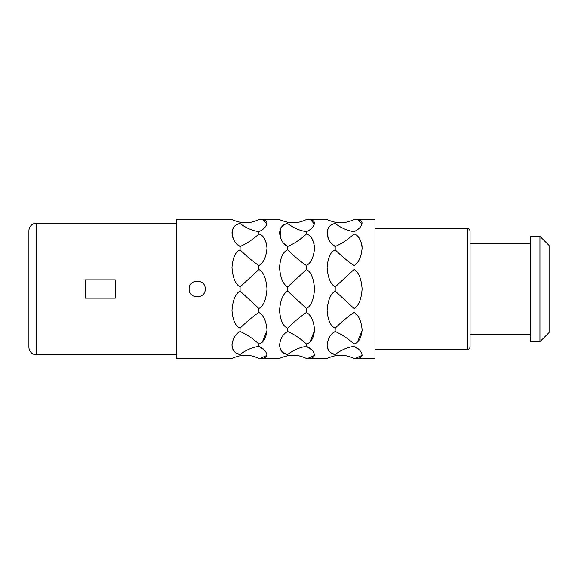 <?xml version="1.0" encoding="UTF-8"?>
<svg xmlns="http://www.w3.org/2000/svg" width="578" height="578" viewBox="0 0 578 578"><rect width="100%" height="100%" fill="white"/><g stroke="black" fill="none" stroke-linecap="round" stroke-linejoin="round"><path stroke-width="0.87" d="M189.129 289C188.638 278.618 205.725 278.618 205.226 289C205.725 299.382 188.638 299.382 189.129 289M354.011 265.569C358.57 263.004 361.272 257.196 362.117 248.143C361.272 239.884 358.57 235.174 354.011 234.003L354.011 231.583C358.57 229.733 361.272 226.843 362.117 222.898C361.272 220.232 358.57 219.105 354.011 219.524L354.011 219.524C347.739 222.566 341.468 223.491 335.204 222.284C330.645 221.099 327.943 220.167 327.097 219.496C327.936 220.167 330.638 221.099 335.204 222.284L335.204 223.563C330.638 223.961 327.936 227.024 327.097 232.768C327.936 239.603 330.638 244.176 335.204 246.495L335.204 249.833C341.468 256.054 347.739 261.299 354.011 265.569L354.011 269.493C358.591 271.855 361.293 278.358 362.117 289C361.286 299.679 358.584 306.181 354.011 308.507L354.011 312.431C347.739 316.701 341.468 321.946 335.204 328.167L335.153 330.5M354.068 358.505L374.97 358.505L374.97 219.496L354.068 219.496M358.143 236.778L358.721 237.414M359.126 237.926L361.647 243.627M361.9 245.021L362.088 247.081M354.87 219.546L357.688 219.734M358.165 219.792L361.936 224.083M361.684 224.806L360.21 227.205M306.448 265.569C311.015 263.004 313.717 257.196 314.555 248.143C313.717 239.884 311.015 235.174 306.448 234.003L306.448 231.583C311.015 229.733 313.717 226.843 314.555 222.898C313.717 220.232 311.015 219.105 306.448 219.524L306.448 219.524C300.184 222.566 293.913 223.491 287.642 222.284C283.083 221.099 280.381 220.167 279.535 219.496C280.381 220.167 283.083 221.099 287.642 222.284L287.642 223.563C283.083 223.961 280.381 227.024 279.535 232.768C280.381 239.603 283.083 244.176 287.642 246.495L287.642 249.833C293.913 256.054 300.184 261.299 306.448 265.569L306.448 269.493C311.036 271.855 313.738 278.358 314.555 289C313.724 299.679 311.022 306.181 306.448 308.507L306.448 312.431C300.184 316.701 293.913 321.946 287.642 328.167L287.598 330.5M335.204 328.167C330.645 326.339 327.943 320.443 327.097 310.48C327.943 300.098 330.645 293.624 335.204 291.059L335.204 286.941C330.638 284.376 327.936 277.902 327.097 267.52C327.943 257.557 330.645 251.661 335.204 249.833M335.204 222.284L329.409 220.572M354.011 231.583C347.739 230.824 341.468 228.151 335.204 223.563L335.197 223.541M335.153 222.682L335.197 222.313M354.011 234.003C347.739 239.689 341.468 243.851 335.204 246.495L331.389 243.504M327.95 237.637L327.733 229.105M328.514 227.588L331.05 225.167M331.736 224.784L332.653 224.351M333.477 224.04L333.911 223.903M335.146 247.615L335.197 246.56M310.588 236.778L311.166 237.414M311.571 237.926L314.085 243.627M314.338 245.021L314.533 247.081M307.308 219.546L310.133 219.734M310.61 219.792L314.381 224.083M314.129 224.806L312.655 227.205M258.893 265.569C263.452 263.004 266.155 257.196 267 248.143C266.155 239.884 263.452 235.174 258.893 234.003L258.893 231.583C263.452 229.733 266.155 226.843 267 222.898C266.155 220.232 263.452 219.105 258.893 219.524L258.893 219.524C252.622 222.566 246.358 223.491 240.087 222.284C235.528 221.099 232.826 220.167 231.98 219.496C232.826 220.167 235.528 221.099 240.087 222.284L240.087 223.563C235.528 223.961 232.826 227.024 231.98 232.768C232.826 239.603 235.528 244.176 240.087 246.495L240.087 249.833C246.358 256.054 252.622 261.299 258.893 265.569L258.893 269.493C263.481 271.855 266.183 278.358 267 289C266.169 299.679 263.467 306.181 258.893 308.507L258.893 312.431C252.622 316.701 246.358 321.946 240.087 328.167L240.036 330.5M287.642 328.167C283.083 326.339 280.381 320.443 279.535 310.48C280.381 300.098 283.083 293.624 287.642 291.059L287.642 286.941C283.083 284.376 280.381 277.902 279.535 267.52C280.381 257.557 283.083 251.661 287.642 249.833M287.642 222.284L281.854 220.572M306.448 231.583C300.184 230.824 293.913 228.151 287.642 223.563L287.642 223.541M287.591 222.682L287.642 222.313M306.448 234.003C300.184 239.689 293.913 243.851 287.642 246.495L283.834 243.504M280.395 237.637L280.178 229.105M280.959 227.588L283.487 225.167M284.174 224.784L285.091 224.351M285.922 224.04L286.356 223.903M287.591 247.615L287.642 246.56M263.026 236.778L263.604 237.414M264.009 237.926L266.53 243.627M266.783 245.021L266.978 247.081M259.753 219.546L262.578 219.734M263.055 219.792L266.826 224.083M266.574 224.806L265.092 227.205M240.087 328.167C235.528 326.339 232.826 320.443 231.98 310.48C232.826 300.098 235.528 293.624 240.087 291.059L240.087 286.941C235.528 284.376 232.826 277.902 231.98 267.52C232.826 257.557 235.528 251.661 240.087 249.833M240.087 222.284L234.321 220.579M258.893 231.583C252.622 230.824 246.358 228.151 240.087 223.563L240.087 223.541M240.036 222.682L240.087 222.313M258.893 234.003C252.622 239.689 246.358 243.851 240.087 246.495L236.279 243.504M232.84 237.637L232.616 229.105M233.396 227.588L235.932 225.167M236.619 224.784L237.536 224.351M238.36 224.04L238.793 223.903M240.036 247.615L240.087 246.56M231.98 358.505L176.695 358.505L176.695 219.496L231.98 219.496M354.011 269.493L335.204 286.941M329.915 357.226L335.204 355.716C330.645 356.901 327.943 357.833 327.097 358.505C327.936 357.833 330.638 356.901 335.204 355.716C341.468 354.509 347.739 355.434 354.011 358.476L354.011 358.476C358.57 358.895 361.272 357.768 362.117 355.102C361.272 351.157 358.57 348.267 354.011 346.417L354.011 343.997C358.57 342.826 361.272 338.116 362.117 329.857C361.272 320.804 358.57 314.996 354.011 312.431M335.117 331.548L335.204 331.505C330.645 333.824 327.943 338.397 327.097 345.232C327.943 350.976 330.645 354.047 335.204 354.437C341.468 349.849 347.739 347.176 354.011 346.417L359.595 350.095M362.103 355.354L355.195 358.447M362.103 330.616L357.58 341.771M335.153 329.287L335.161 328.875M334.879 354.365L331.693 353.201M331.078 352.847L330.565 352.508M328.607 350.55L327.654 348.693M330.876 335.096L332.018 333.846M333.513 332.567L334.944 331.642M335.204 354.437L335.197 355.694M282.36 357.226L287.642 355.716C283.083 356.901 280.381 357.833 279.535 358.505C280.381 357.833 283.083 356.901 287.642 355.716C293.913 354.509 300.184 355.434 306.448 358.476L306.448 358.476C311.015 358.895 313.717 357.768 314.555 355.102C313.717 351.157 311.015 348.267 306.448 346.417L306.448 343.997C311.015 342.826 313.717 338.116 314.555 329.857C313.717 320.804 311.015 314.996 306.448 312.431M287.562 331.548L287.642 331.505C283.083 333.824 280.381 338.397 279.535 345.232C280.381 350.976 283.083 354.047 287.642 354.437C293.913 349.849 300.184 347.176 306.448 346.417L312.041 350.095M314.548 355.354L307.641 358.447M314.548 330.616L310.025 341.771M287.591 329.287L287.606 328.875M287.317 354.365L284.138 353.201M283.523 352.847L283.003 352.508M281.053 350.55L280.099 348.693M283.321 335.096L284.463 333.846M285.958 332.567L287.389 331.642M287.642 354.437L287.642 355.694M234.805 357.226L240.087 355.716C235.528 356.901 232.826 357.833 231.98 358.505C232.826 357.833 235.528 356.901 240.087 355.716C246.358 354.509 252.622 355.434 258.893 358.476L258.893 358.476C263.452 358.895 266.155 357.768 267 355.102C266.155 351.157 263.452 348.267 258.893 346.417L258.893 343.997C263.452 342.826 266.155 338.116 267 329.857C266.155 320.804 263.452 314.996 258.893 312.431M240.007 331.548L240.087 331.505C235.528 333.824 232.826 338.397 231.98 345.232C232.826 350.976 235.528 354.047 240.087 354.437C246.358 349.849 252.622 347.176 258.893 346.417L264.486 350.095M266.993 355.354L260.078 358.447M266.985 330.616L262.463 341.771M240.036 329.287L240.051 328.875M239.762 354.365L236.575 353.201M235.969 352.847L235.448 352.508M233.498 350.55L232.522 348.642M232.175 347.342L232.002 344.488M235.766 335.096L236.908 333.846M238.403 332.567L239.834 331.642M240.087 354.437L240.087 355.687M335.204 331.505C341.468 334.149 347.739 338.311 354.011 343.997M335.204 291.059L354.011 308.507M470.08 243.273L470.08 346.8L470.08 231.2L470.08 243.273L530.806 243.273M530.806 289L530.806 236.323L539.953 236.323L539.953 341.677L530.806 341.677L530.806 289M539.953 236.323L549.1 245.469L549.1 332.531L539.953 341.677M28.9 344.242L28.9 233.758M36.58 223.151L36.58 354.849L33.314 354.119L31.826 353.201C29.926 351.634 28.951 349.625 28.9 347.168L28.9 230.832C28.951 228.375 29.926 226.366 31.826 224.799L33.314 223.881L36.58 223.151L176.695 223.151M85.233 279.853L115.232 279.853L115.232 298.147L85.233 298.147L85.233 279.853L115.232 279.853M287.642 331.505C293.913 334.149 300.184 338.311 306.448 343.997M287.642 291.059L306.448 308.507M306.448 269.493L287.642 286.941M240.087 331.505C246.358 334.149 252.622 338.311 258.893 343.997M240.087 291.059L258.893 308.507M258.893 269.493L240.087 286.941M374.97 349.358L467.523 349.358L467.523 228.642C469.061 228.78 469.914 229.632 470.08 231.2M306.513 219.496L327.097 219.496M258.951 219.496L279.535 219.496M306.513 358.505L327.097 358.505M258.951 358.505L279.535 358.505M374.97 228.642L467.523 228.642M467.523 349.358C469.061 349.22 469.914 348.368 470.08 346.8M470.08 334.727L530.806 334.727M36.58 354.849L176.695 354.849"/></g></svg>
